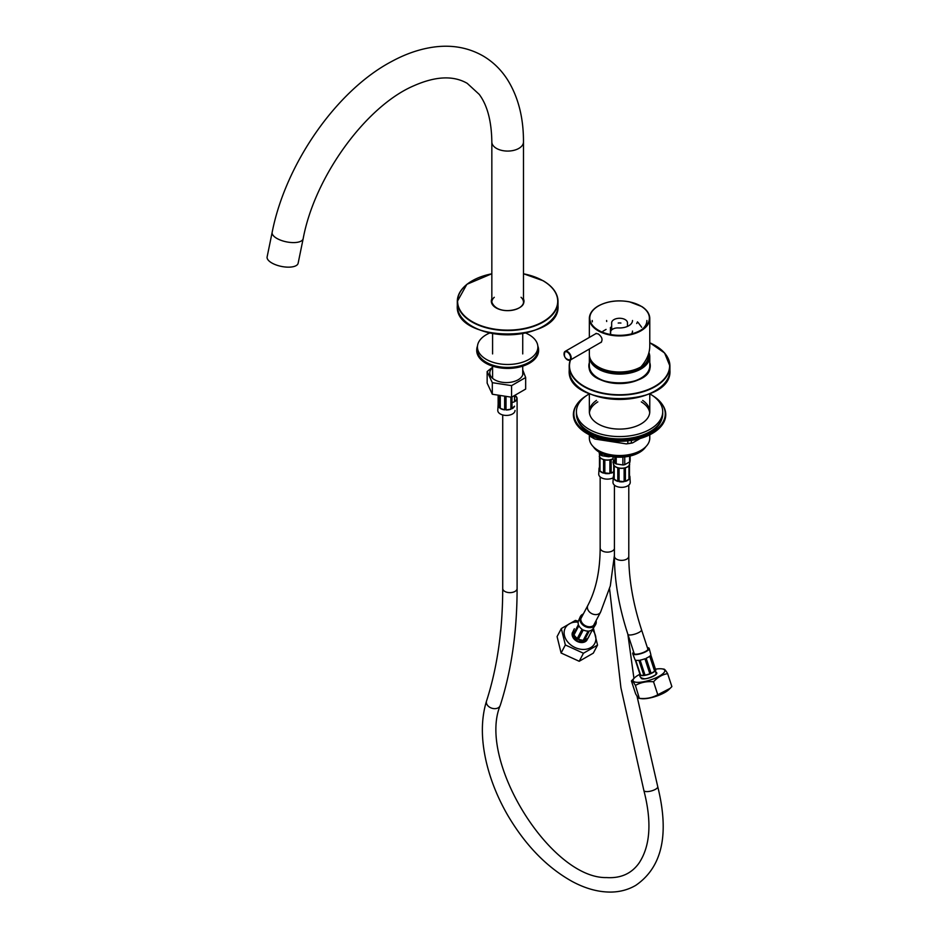 <?xml version="1.0" encoding="UTF-8"?>
<svg xmlns="http://www.w3.org/2000/svg" width="939" height="939" viewBox="0 0 939 939"><rect width="100%" height="100%" fill="white"/><g stroke="black" fill="none" stroke-linecap="round" stroke-linejoin="round"><path stroke-width="1.41" d="M610.456 334.507L610.456 328.157L611.77 328.908M649.776 364.332A30.424 17.571 180 0 1 649.988 366.245M589.14 366.245A30.424 17.571 180 0 1 589.352 364.332M501.18 368.029L503.316 368.241M477.493 346.01A30.928 17.864 0 0 0 476.73 349.977A30.928 17.864 0 0 0 495.827 366.48A30.928 17.864 0 0 0 529.537 362.607A30.928 17.864 0 0 0 538.587 349.977A30.928 17.864 0 0 0 537.824 346.01M476.73 350.27A30.928 17.864 0 0 0 476.73 350.564A30.928 17.864 0 0 0 507.659 368.417A30.928 17.864 0 0 0 538.587 350.564A30.928 17.864 0 0 0 538.587 350.27M489.771 332.981A30.212 17.442 0 0 0 477.446 347.043A30.212 17.442 0 0 0 496.097 363.158A30.212 17.442 0 0 0 529.021 359.379A30.212 17.442 0 0 0 537.871 347.043A30.212 17.442 0 0 0 525.547 332.981M477.446 347.043L477.446 349.977A30.212 17.442 0 0 0 496.097 366.093A30.212 17.442 0 0 0 529.021 362.313A30.212 17.442 0 0 0 537.871 349.977L537.871 347.043M633.696 652.077A8.627 2.406 -18.1 0 0 632.745 653.79A8.627 2.406 -18.1 0 0 634.846 654.624A8.627 2.406 -18.1 0 0 644.26 652.429A8.627 2.406 -18.1 0 0 649.154 648.415A8.627 2.406 -18.1 0 0 647.37 647.605M633.907 652.734A7.559 2.113 -18.1 0 0 633.766 653.45A7.559 2.113 -18.1 0 0 635.609 654.19A7.559 2.113 -18.1 0 0 643.849 652.265A7.559 2.113 -18.1 0 0 648.121 648.755A7.559 2.113 -18.1 0 0 647.581 648.25M639.987 674.742A8.275 2.312 -18.1 0 0 639.999 674.801A8.275 2.312 -18.1 0 0 642.018 675.611A8.275 2.312 -18.1 0 0 654.694 671.397A8.275 2.312 -18.1 0 0 655.727 669.66A8.275 2.312 -18.1 0 0 655.704 669.601M632.745 653.79L634.987 659.659A8.334 2.324 -18.1 0 0 635.187 659.941A66.716 63.429 -171.3 0 0 635.445 660.493A8.275 2.312 -18.1 0 0 635.891 660.739A66.716 51.187 -87.8 0 1 635.656 660.187A8.334 2.324 -18.1 0 0 638.884 660.317A66.716 51.187 92.2 0 0 639.107 660.868A8.275 2.312 -18.1 0 0 640.304 660.68A66.716 8.956 -105.9 0 1 640.116 660.129A8.334 2.324 -18.1 0 0 644.905 658.767A66.716 8.956 74.1 0 0 645.105 659.319A8.275 2.312 -18.1 0 0 646.337 658.814L651.103 673.333A8.275 2.312 -18.1 0 0 654.659 671.279L649.905 656.76A8.275 2.312 -18.1 0 0 650.469 656.22L655.222 670.751A8.275 2.312 -18.1 0 0 655.692 669.53A8.275 2.312 -18.1 0 0 655.457 669.202L650.786 654.929M645.105 659.319L649.858 673.838A8.275 2.312 -18.1 0 1 645.058 675.211L649.858 673.838M640.116 660.129L645.058 675.211M639.107 660.868L643.872 675.387A8.275 2.312 -18.1 0 1 640.644 675.27L643.872 675.387M635.715 660.211L640.644 675.27M635.445 660.493L640.198 675.012A8.275 2.312 -18.1 0 1 639.964 674.683L639.999 674.801M655.445 669.167A16.644 4.648 -18.1 0 1 661.889 668.85A16.644 4.648 -18.1 0 1 658.908 676.362A16.644 4.648 -18.1 0 1 637.182 682.348A16.644 4.648 -18.1 0 1 634.564 677.805A16.644 4.648 -18.1 0 1 639.94 674.237A8.275 2.312 -18.1 0 0 639.964 674.683M650.469 656.22A66.716 63.429 -171.3 0 0 650.34 655.633A8.334 2.324 -18.1 0 0 650.821 654.483L649.154 648.415M649.753 656.185A66.716 38.511 60 0 1 649.905 656.76L649.718 656.208A8.334 2.324 -18.1 0 1 646.196 658.239A66.716 38.511 -120 0 1 646.337 658.814M655.222 670.751L655.457 669.202M651.103 673.333L654.659 671.279M614.845 456.976L614.845 463.15L613.061 459.3L613.061 456.777M629.635 456.131L629.635 461.871L624.752 464.688L624.752 456.929M629.635 461.871A8.627 4.988 0 0 0 630.139 460.791L630.139 456.014M614.845 463.15A8.627 4.988 0 0 0 616.219 463.948L622.886 464.969A8.627 4.988 0 0 0 624.752 464.688M616.219 463.948L616.219 457.093M622.886 464.969L622.886 457.093M613.719 475.111A66.716 54.474 180 0 0 613.66 475.627A8.334 4.812 0 0 0 613.284 476.766L612.967 482.364A8.627 4.988 0 0 0 615.491 485.886A8.627 4.988 0 0 0 624.904 486.965A8.627 4.988 0 0 0 630.233 482.364L629.916 476.766A8.334 4.812 0 0 0 629.541 475.627A66.716 54.474 180 0 0 629.482 475.111M613.472 460.192L612.967 462.364L614 465.357A8.275 4.777 0 0 0 615.749 466.836A8.275 4.777 0 0 0 625.397 467.704A8.275 4.777 0 0 0 629.2 465.357L630.057 461.049M613.284 476.766A8.334 4.812 0 0 0 613.66 478.526A66.716 54.474 -0 0 1 613.719 478.021A8.275 4.777 0 0 0 614.247 478.749A66.716 38.511 120 0 0 614.2 479.289A8.334 4.812 0 0 0 617.768 481.355A66.716 38.511 -60 0 1 617.803 480.803A8.275 4.777 0 0 0 619.083 481.108L619.083 481.66A8.334 4.812 0 0 0 624.118 481.66L624.118 481.108A8.275 4.777 0 0 0 625.397 480.803L625.397 467.81A8.275 4.777 0 0 0 628.954 465.756L628.954 478.749A8.275 4.777 0 0 0 629.482 478.021L629.482 465.028A8.275 4.777 0 0 0 629.693 464.547M613.496 464.547A8.275 4.777 0 0 0 613.719 465.028L613.719 478.021M614.2 479.289L614.247 465.756A8.275 4.777 0 0 0 617.803 467.81L617.803 480.803M619.083 481.108L619.083 468.115A8.275 4.777 0 0 0 624.118 468.115L624.118 481.66L619.083 481.108M625.397 480.803A66.716 38.511 60 0 1 625.433 481.355A8.334 4.812 0 0 0 629.001 479.289A66.716 38.511 -120 0 0 628.954 478.749L629.001 479.289M629.482 478.021A66.716 54.474 0 0 1 629.541 478.526A8.334 4.812 0 0 0 629.916 476.766M614.247 479.266L617.768 481.296M625.433 481.296L628.954 479.266M639.377 698.393L641.396 698.663A16.644 4.648 -18.1 0 0 642.558 698.757A16.644 4.648 -18.1 0 0 668.721 689.719L670.012 688.475M631.407 680.928L635.644 693.862C637.593 697.208 638.931 698.71 639.659 698.37C646.29 699.003 652.323 697.794 657.781 694.731L670.164 688.334L671.878 686.585L667.629 673.65C662.347 674.507 657.64 677.219 653.544 681.784C646.912 681.151 640.879 682.36 635.421 685.423C633.485 682.078 632.147 680.575 631.407 680.928L634.564 677.805M639.353 698.393L635.421 685.423M657.781 694.731L653.544 681.784M641.091 677.676A8.275 2.312 -18.1 0 0 641.091 678.122A8.275 2.312 -18.1 0 0 643.109 678.932A8.275 2.312 -18.1 0 0 652.124 676.819A8.275 2.312 -18.1 0 0 656.819 672.981A8.275 2.312 -18.1 0 0 656.549 672.617M663.615 669.143C664.354 668.791 665.692 670.293 667.629 673.65M523.481 302.945L523.481 302.17A15.822 9.132 0 0 1 523.352 303.344A15.822 9.132 0 0 0 523.481 302.17A15.822 9.132 0 0 0 521.051 297.287M494.278 297.287A15.822 9.132 0 0 0 491.836 302.17A15.822 9.132 0 0 0 491.966 303.344A15.822 9.132 0 0 1 491.836 302.17L491.836 141.93A15.822 9.132 0 0 0 507.659 151.073A15.822 9.132 0 0 0 523.481 141.93C523.551 117.821 518.305 97.198 507.741 80.073C501.332 69.944 493.175 61.939 483.245 56.047C468.702 47.725 452.516 44.696 434.663 46.95C420.379 48.805 406 53.664 391.528 61.551C336.385 90.66 285.479 164.102 272.157 232.332L267.122 256.91A15.822 6.456 -168.4 0 0 281.336 266.406A15.822 6.456 -168.4 0 0 298.132 263.249L303.168 238.682A15.822 6.456 -168.4 0 1 286.372 241.839A15.822 6.456 -168.4 0 1 272.157 232.332M589.352 349.038L589.352 354.555A30.212 17.442 -0 0 0 608.003 370.67A30.212 17.442 -0 0 0 640.926 366.891C646.689 360.294 649.647 353.475 649.776 346.421L649.776 318.474A30.212 17.442 180 0 1 619.564 335.916A30.212 17.442 180 0 1 589.352 318.474A30.212 17.442 180 0 1 598.202 306.137M641.677 327.265L638.238 322.629M600.948 342.5C603.002 339.765 602.087 336.89 598.202 333.885L595.772 333.533M611.77 328.321A7.911 4.566 -0 0 1 611.653 327.535L611.653 322.84A7.911 4.566 180 0 1 613.965 319.612A7.911 4.566 180 0 1 622.592 318.614A7.911 4.566 180 0 1 627.475 322.84L627.475 326.408M620.925 323.039A7.911 4.566 -0 0 0 618.202 323.039M636.701 323.521L637.522 321.831M632.51 331.056A12.946 7.477 180 0 1 631.56 333.873M611.653 326.819L610.409 327.535M592.333 321.866A27.337 15.787 180 0 1 592.227 320.492M646.901 320.492A27.337 15.787 180 0 1 642.323 329.237M606.688 321.502A7.195 4.155 -0 0 0 606.664 321.138A12.946 7.477 180 0 1 606.617 320.492M632.51 320.492A12.946 7.477 180 0 1 618.437 327.934A7.195 4.155 180 0 0 610.62 332.077L610.62 334.53M631.395 440.403L631.395 442.997L632.546 442.915A38.123 22.008 180 0 1 626.243 443.889L595.009 439.065A38.123 22.008 180 0 1 592.603 437.785A38.123 22.008 180 0 1 592.356 437.633M640.257 438.466L632.546 442.915M627.815 440.861L627.815 443.548A38.851 22.43 180 0 0 631.395 442.997M593.436 436.612L593.436 438.231L595.009 439.065M626.243 443.889L627.815 443.548M590.819 435.496L590.819 436.717A38.851 22.43 180 0 0 592.098 437.492A38.851 22.43 180 0 0 593.436 438.231M590.819 436.717L589.739 434.992M652.734 395.706A45.694 26.374 180 0 1 662.054 404.146A45.694 26.374 180 0 1 619.564 440.227A45.694 26.374 180 0 1 577.074 404.146A45.694 26.374 180 0 1 586.394 395.706M662.277 404.486A46.187 26.668 180 0 1 662.523 404.815A46.187 26.668 180 0 1 619.564 441.295A46.187 26.668 180 0 1 576.616 404.815A46.187 26.668 180 0 1 576.851 404.486M642.675 400.413A30.212 17.442 180 0 1 649.776 411.646A30.212 17.442 180 0 1 640.926 423.982A30.212 17.442 180 0 1 608.003 427.761A30.212 17.442 180 0 1 589.352 411.646A30.212 17.442 180 0 1 596.453 400.413M589.422 412.82A30.212 17.442 180 0 1 597.814 401.892M641.314 401.892A30.212 17.442 180 0 1 649.706 412.82M649.776 393.852A43.159 24.919 180 0 1 662.723 411.646A43.159 24.919 180 0 1 650.081 429.264A43.159 24.919 180 0 1 603.049 434.675A43.159 24.919 180 0 1 576.405 411.646A43.159 24.919 180 0 1 589.352 393.852M662.723 411.646L662.723 413.993A43.159 24.919 180 0 1 650.081 431.611A43.159 24.919 180 0 1 603.049 437.022A43.159 24.919 180 0 1 576.405 413.993L576.405 411.646M515.534 395.929A7.195 4.155 180 0 1 517.096 398.523A7.195 4.155 180 0 1 516.767 399.768A7.195 4.155 180 0 1 511.978 402.502M515.276 396.035A6.878 3.967 180 0 1 516.779 398.523A6.878 3.967 180 0 1 516.462 399.721A6.878 3.967 180 0 1 514.49 401.481M515.042 410.449A8.627 4.988 180 0 1 508.645 415.261A8.627 4.988 180 0 1 497.776 410.449L498.151 404.298M514.549 406.188A8.334 4.812 180 0 1 512.025 408.711A66.716 47.173 -135 0 0 511.978 408.172A8.275 4.777 180 0 1 510.875 408.665A66.716 14.097 81.2 0 1 510.898 409.216A8.334 4.812 180 0 1 506.027 409.967A66.716 14.097 -98.8 0 0 506.015 409.416A8.275 4.777 180 0 1 504.642 409.31A66.716 27.231 108.4 0 0 504.619 409.862A8.334 4.812 180 0 1 500.252 408.406A66.716 27.231 -71.6 0 1 500.287 407.855A8.275 4.777 180 0 1 499.442 407.221L499.442 396.516M504.619 409.815L500.287 408.371L500.287 396.692M504.642 409.31L504.642 397.303M506.015 409.416L506.015 397.373M510.898 409.216L510.875 397.279M511.978 408.172L511.978 397.115M514.49 401.728L514.49 396.34M514.666 401.387L514.666 396.27M499.442 407.221A66.716 52.607 155.1 0 0 499.384 407.749A8.334 4.812 180 0 1 498.081 404.944A66.716 52.607 -24.9 0 1 498.139 404.416L498.139 396.188M514.49 406.176L512.025 408.641M510.875 409.181L506.027 409.92M499.395 407.632L498.139 404.932M522.73 371.105A16.644 9.613 180 0 1 510.71 382.255A16.644 9.613 180 0 1 492.869 378.558A16.644 9.613 180 0 1 492.588 367.618M522.73 369.954L525.664 377.501L511.567 385.636L492.306 382.666L487.153 371.539L492.588 367.219M525.664 377.501L525.664 389.075L511.567 397.22L511.567 385.636M492.306 382.666L492.306 394.239L511.567 397.22M487.153 371.539L487.153 383.124L492.306 394.239M593.589 363.463A28.769 16.609 0 0 0 627.099 372.349A28.769 16.609 0 0 0 648.239 354.907M583.354 613.953A8.627 6.62 27.8 0 0 580.372 616.524A8.627 6.62 27.8 0 0 583.858 625.761A8.627 6.62 27.8 0 0 595.643 624.564A8.627 6.62 27.8 0 0 596.077 620.656M582.473 615.62A7.559 5.798 27.8 0 0 581.323 617.017A7.559 5.798 27.8 0 0 585.314 625.667A7.559 5.798 27.8 0 0 594.692 624.059A7.559 5.798 27.8 0 0 595.197 622.334M573.846 629.682A8.275 6.35 27.8 0 0 573.776 629.823A8.275 6.35 27.8 0 0 578.131 639.295A8.275 6.35 27.8 0 0 588.413 637.534L588.53 637.311M592.767 629.071L592.72 629.177A8.275 6.35 27.8 0 0 592.791 629.083A8.275 6.35 27.8 0 0 592.908 628.919A66.716 38.511 60 0 1 592.72 629.177L587.967 638.215A8.275 6.35 27.8 0 1 584.398 640.269L587.967 638.215M578.624 620.491A8.334 6.397 27.8 0 0 578.412 620.984A8.334 6.397 27.8 0 0 578.389 624.494A66.716 40.412 -176.6 0 0 578.26 624.858A8.275 6.35 27.8 0 0 578.706 625.984A66.716 18.627 -41.9 0 1 578.847 625.656A8.334 6.397 27.8 0 0 582.074 629.259A66.716 18.627 138.1 0 0 581.922 629.588A8.275 6.35 27.8 0 0 583.119 630.28A66.716 14.062 -77.2 0 0 583.307 629.975A8.334 6.397 27.8 0 0 588.107 631.067A66.716 14.062 102.8 0 1 587.92 631.384A8.275 6.35 27.8 0 0 589.152 631.231L584.398 640.269M588.084 631.067L583.166 640.41A8.275 6.35 27.8 0 1 578.365 639.318L583.166 640.41M583.119 630.28L578.365 639.318M581.922 629.588L577.168 638.626A8.275 6.35 27.8 0 1 573.94 635.022L577.168 638.626M578.858 625.691L573.94 635.022M578.26 624.858L573.506 633.895A8.275 6.35 27.8 0 1 573.741 629.893L573.506 633.895M589.152 631.231A66.716 38.511 -120 0 0 589.387 630.926A8.334 6.397 27.8 0 0 592.943 628.872M599.364 452.258L600.608 454.934A8.627 4.988 0 0 0 601.981 455.72L608.636 456.753A8.627 4.988 0 0 0 610.514 456.46M600.608 454.934L600.608 452.95M601.981 455.72L601.981 453.631M608.636 456.753L608.636 455.931M599.481 466.883A66.716 54.474 180 0 0 599.411 467.399A8.334 4.812 0 0 0 599.047 468.538L598.73 474.136A8.627 4.988 0 0 0 599.692 476.437A8.627 4.988 0 0 0 613.179 477.822M599.152 452.129L599.763 457.129A8.275 4.777 0 0 0 613.061 458.702M599.258 456.319A8.275 4.777 0 0 0 599.481 456.8L599.481 469.793A8.275 4.777 0 0 0 600.009 470.533L600.009 457.539A8.275 4.777 0 0 0 603.566 459.594L603.566 472.587A8.275 4.777 0 0 0 604.845 472.892L604.845 459.899A8.275 4.777 0 0 0 609.881 459.899L609.881 472.892A8.275 4.777 0 0 0 611.148 472.587L611.148 459.594A8.275 4.777 0 0 0 613.061 458.807M599.962 471.073L600.009 470.533A66.716 38.511 120 0 0 599.962 471.073A8.334 4.812 0 0 0 603.519 473.127A66.716 38.511 -60 0 1 603.566 472.587M604.845 472.892L604.845 473.444A8.334 4.812 0 0 0 609.881 473.444L604.845 472.892M611.148 472.587A66.716 38.511 60 0 1 611.195 473.127A8.334 4.812 0 0 0 613.719 471.965M599.047 468.538A8.334 4.812 0 0 0 599.411 470.31A66.716 54.474 -0 0 1 599.481 469.793M611.195 473.08L613.719 471.613M600.009 471.049L603.519 473.08M583.858 641.83A6.972 5.352 -152.2 0 1 581.276 642.546M573.682 638.543A6.972 5.352 -152.2 0 1 572.802 636.008M561.322 628.543L557.085 636.595L561.099 653.004L579.21 661.279L593.307 653.145L597.544 645.093L583.448 653.239L565.337 644.964L561.322 628.543L575.419 620.409L578.307 621.207M579.21 661.279L583.448 653.239M561.099 653.004L565.337 644.964M593.53 628.684L597.544 645.093M572.356 632.663A8.275 6.35 27.8 0 0 577.051 641.36A8.275 6.35 27.8 0 0 586.863 640.304M577.849 622.088A16.644 12.77 27.8 0 0 564.891 637.053A16.644 12.77 27.8 0 0 587.474 648.943A16.644 12.77 27.8 0 0 592.486 629.799M649.776 434.792L649.776 438.079A30.212 17.442 180 0 1 640.926 450.415A30.212 17.442 180 0 1 598.202 450.415L598.202 450.415A30.212 17.442 180 0 1 589.352 438.079L589.352 434.792M593.284 446.682A28.053 16.198 -0 0 0 619.564 457.211A28.053 16.198 -0 0 0 645.844 446.682M640.926 450.415L639.917 451.002A28.769 16.609 180 0 1 599.223 451.002L598.202 450.415M649.776 362.63A30.717 17.735 180 0 1 619.564 383.57A30.717 17.735 180 0 1 589.352 362.63M570.572 359.872A50.072 28.909 0 0 0 602.192 392.948A50.072 28.909 0 0 0 663.474 379.72A50.072 28.909 0 0 0 649.776 342.782M584.058 390.917A50.072 28.909 0 0 0 655.07 390.917M570.313 360.024A50.354 29.074 0 0 0 569.21 366.069L569.21 370.295A50.354 29.074 0 0 0 619.564 399.368A50.354 29.074 0 0 0 669.918 370.295L669.918 366.069A50.354 29.074 0 0 0 655.07 345.458M570.29 360.036L569.21 366.069A50.354 29.074 0 0 0 619.564 395.143A50.354 29.074 0 0 0 669.918 366.069L664.589 352.982L649.776 342.7M649.776 363.98A30.424 17.571 180 0 1 649.999 366.069A30.424 17.571 180 0 1 641.184 378.429M597.943 378.429A30.424 17.571 180 0 1 589.14 366.069A30.424 17.571 180 0 1 589.352 363.98M543.165 280.843A50.354 29.074 180 0 1 543.27 280.902A50.354 29.074 180 0 1 558.012 301.454A50.354 29.074 180 0 1 507.659 330.528A50.354 29.074 180 0 1 457.305 301.454A50.354 29.074 180 0 1 472.153 280.843M523.481 273.742L543.212 280.773C552.86 286.501 557.801 293.391 558.012 301.454L558.012 305.691A50.354 29.074 180 0 1 507.659 334.765A50.354 29.074 180 0 1 457.305 305.691L457.305 301.454L466.859 284.329L491.836 273.742M523.481 298.907A16.327 9.425 180 0 1 507.659 310.656A16.327 9.425 180 0 1 491.836 298.907M523.481 273.801A50.072 28.909 180 0 1 543.059 280.784A50.072 28.909 180 0 1 537.19 324.565A50.072 28.909 180 0 1 463.162 314.471A50.072 28.909 180 0 1 491.836 273.801M543.165 326.303A50.072 28.909 180 0 1 472.153 326.303M523.481 299.94A16.045 9.261 180 0 1 523.704 301.454A16.045 9.261 180 0 1 519.103 307.945M496.215 307.945A16.045 9.261 180 0 1 491.613 301.454A16.045 9.261 180 0 1 491.836 299.94M614.411 485.123L614.411 556.205A7.195 4.155 0 0 0 616.512 559.139A7.195 4.155 0 0 0 626.689 559.139A7.195 4.155 0 0 0 628.79 556.205L628.79 485.123M614.411 556.205C614.47 580.936 618.965 606.97 627.874 634.294A7.195 2.007 -18.1 0 0 632.217 634.764A7.195 2.007 -18.1 0 0 639.318 632.229A7.195 2.007 -18.1 0 0 641.548 629.811C633.086 603.8 628.837 579.257 628.79 556.205M641.713 306.607A30.212 17.442 180 0 1 649.776 318.474C649.659 313.884 647.018 309.917 641.853 306.56L629.506 301.83C617.756 299.741 607.345 301.114 598.296 305.95C592.474 309.389 589.492 313.567 589.352 318.474L589.352 337.406M598.495 305.961A29.802 17.207 180 0 1 648.356 313.673A29.802 17.207 180 0 1 611.852 334.742A29.802 17.207 180 0 1 598.495 305.961M567.32 359.731A4.648 2.676 60 0 1 564.034 354.038A4.648 2.676 60 0 1 567.32 352.148A4.648 2.676 60 0 1 570.607 357.829A4.648 2.676 60 0 1 567.32 359.731M564.069 353.557A5.035 2.911 60 0 1 565.114 351.397A5.035 2.911 60 0 1 568.987 352.747A5.035 2.911 60 0 1 571.182 357.818A5.035 2.911 60 0 1 570.149 360.118A5.035 2.911 60 0 1 567.755 359.942M636.572 436.905A41.433 23.921 180 0 1 602.556 436.905M661.514 419.85A42.76 24.684 180 0 1 619.564 439.769A42.76 24.684 180 0 1 577.614 419.85M517.096 398.523L517.096 588.495A7.195 4.155 180 0 1 516.767 589.739A7.195 4.155 180 0 1 508.809 592.591A7.195 4.155 180 0 1 502.717 588.495L502.717 414.944M517.096 588.495C517.084 631.524 511.45 670.505 500.229 705.447A7.195 5.2 -162.1 0 1 500.029 705.928A7.195 5.2 -162.1 0 1 491.437 708.076A7.195 5.2 -162.1 0 1 486.531 701.034C481.003 718.875 480.979 739.439 486.461 762.714C490.745 780.555 497.799 797.997 507.6 815.052C525.382 845.264 546.932 867.413 572.238 881.498C585.971 888.881 599.27 892.39 612.122 892.05C620.761 891.745 628.625 889.515 635.715 885.383C662.195 867.249 669.542 834.348 657.746 786.671L636.971 695.999M500.229 705.447C477.094 760.649 550.947 878.904 606.629 877.578C620.632 878.458 631.384 873.681 638.907 863.258C650.328 846.203 651.983 821.954 643.872 790.497A7.195 2.43 -15.4 0 0 651.455 790.92A7.195 2.43 -15.4 0 0 657.746 786.671M589.352 365.834A30.212 17.442 0 0 0 619.564 383.276A30.212 17.442 0 0 0 649.776 365.834L649.776 356.667A30.212 17.442 0 0 0 648.943 352.606L649.776 356.667A30.212 17.442 0 0 1 619.564 374.109A30.212 17.442 0 0 1 589.352 356.667L589.41 355.611A30.212 17.442 0 0 0 589.352 356.667L589.352 365.834C587.568 388.523 651.56 388.523 649.776 365.834M598.307 378.229A29.931 17.278 0 0 0 640.832 378.229M589.903 357.888A29.778 17.195 0 0 0 623.731 373.346A29.778 17.195 0 0 0 648.814 353.087M600.162 476.895L600.162 547.977A7.195 4.155 0 0 0 606.641 552.109A7.195 4.155 0 0 0 614.411 548.81M600.162 547.977C600.056 570.842 595.972 589.962 587.884 605.338A7.195 5.517 27.8 0 0 591.676 613.578A7.195 5.517 27.8 0 0 600.608 612.052L610.315 585.877L614.411 555.383M569.21 370.295C566.194 407.984 672.934 407.996 669.918 370.295M649.999 366.069C652.042 388.535 587.086 388.535 589.14 366.069M476.73 349.977L476.73 350.564M538.587 349.977L538.587 350.564M558.012 305.691C561.029 343.381 454.288 343.381 457.305 305.691M523.704 301.454C525.429 310.457 496.379 316.431 491.613 301.454M655.504 669.331L655.985 673.885C657.007 674.953 646.525 679.425 644.048 678.674C640.586 678.028 639.224 676.608 639.987 674.413M647.98 649.471L641.548 629.811M634.306 653.955L627.874 634.294M661.889 668.85L663.932 669.12M491.836 302.945L491.836 302.17M303.168 238.682C314.694 176.368 366.304 106.095 413.7 85.825C435.496 76.165 453.337 75.343 467.211 83.336L479.219 94.37C487.306 105.191 491.52 121.037 491.836 141.93M523.481 302.17L523.481 141.93M602.991 331.197L606.066 329.413M596.371 333.357L565.114 351.397C563.318 356.315 564.996 359.214 570.149 360.118L601.547 341.996M577.074 404.146L576.616 404.815M662.054 404.146L662.523 404.815M502.717 588.495C502.67 630.186 497.271 667.699 486.531 701.034M643.872 790.497L620.925 687.817L609.564 588.823M633.942 678.392L627.862 634.248M574.339 628.754L572.332 632.956L573.142 636.783L577.884 641.184L583.988 641.795L586.629 640.504L588.976 636.466M580.372 616.524L578.412 620.984M592.791 629.083L595.643 624.564M593.554 625.456L600.608 612.052M580.818 618.754L587.884 605.338M649.776 411.646L649.776 393.664M589.352 411.646L589.352 393.664M522.73 374.825L522.73 366.163M522.73 353.909L522.73 333.545M492.588 378.323L492.588 366.163M492.588 353.909L492.588 333.545"/></g></svg>
